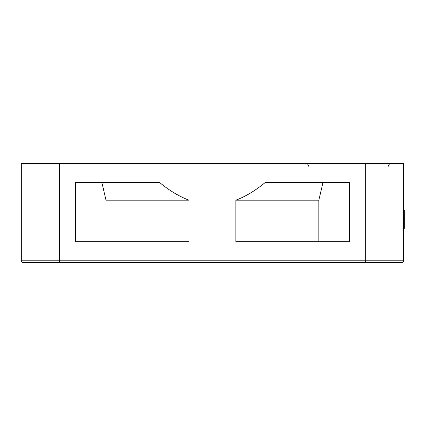 <?xml version="1.0" encoding="UTF-8"?>
<svg xmlns="http://www.w3.org/2000/svg" width="426" height="426" viewBox="0 0 426 426"><rect width="100%" height="100%" fill="white"/><g stroke="black" fill="none" stroke-linecap="round" stroke-linejoin="round"><path stroke-width="0.64" d="M59.523 163.307L59.523 260.781L403.555 260.781L403.555 163.307L21.3 163.307L21.3 260.781L59.523 260.781L59.523 262.693L27.514 262.693M358.49 163.307L353.186 163.307M330.145 163.307L330.725 163.307M324.66 163.307L323.552 163.307M391.696 163.307C389.673 163.477 388.603 164.431 388.48 166.172M390.557 262.693L397.341 262.693M403.555 200.177L403.555 241.67M23.212 262.693A1.912 1.912 0 0 1 21.3 260.781A1.912 1.912 0 0 0 23.212 262.693L401.643 262.693A1.912 1.912 0 0 0 403.555 260.781M349.496 241.67L235.876 241.67L235.876 200.177C245.584 196.53 255.408 190.608 265.35 182.419L349.496 182.419L349.496 241.67M75.359 182.419L159.5 182.419C169.234 190.481 179.058 196.402 188.974 200.177L188.974 241.67L75.359 241.67L75.359 182.419M322.999 182.419L318.85 200.177L318.85 241.67M318.85 200.177L235.876 200.177M106.005 241.67L106.005 200.177L101.851 182.419M188.974 200.177L106.005 200.177M403.555 210.135L404.7 210.135L404.7 228.288L403.555 228.288M403.555 218.735L404.7 218.735M365.327 262.693L365.327 163.307M308.467 166.172C308.312 164.447 307.359 163.493 305.602 163.307M328.499 163.307L324.266 163.307M324.074 163.307L323.323 163.307M323.137 163.307L322.604 163.307M358.74 163.307L358.186 163.307M357.941 163.307L357.302 163.307M356.653 163.307L356.029 163.307M355.018 163.307L354.608 163.307M354.171 163.307L353.841 163.307M353.527 163.307L353.218 163.307"/></g></svg>
